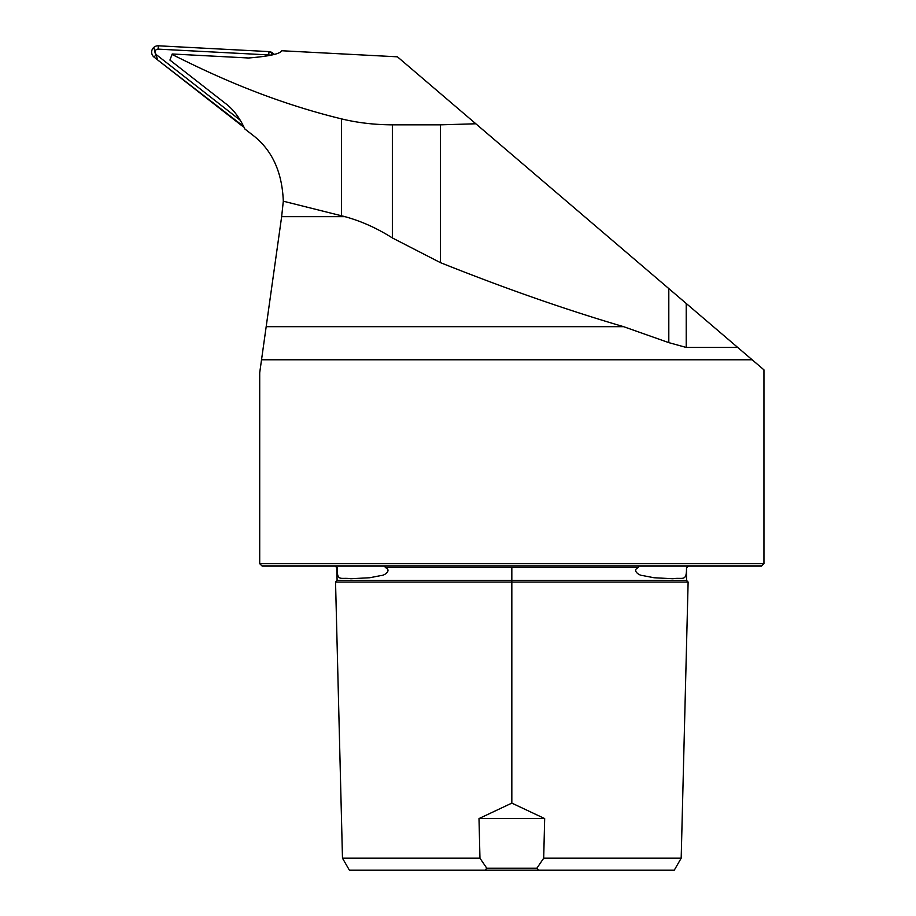<?xml version="1.0" encoding="UTF-8"?>
<svg xmlns="http://www.w3.org/2000/svg" width="916" height="916" viewBox="0 0 916 916"><rect width="100%" height="100%" fill="white"/><g stroke="black" fill="none" stroke-linecap="round" stroke-linejoin="round"><path stroke-width="1.37" d="M270.254 55.407A3.023 3.023 0 0 0 268.766 54.926L158.159 49.132A3.023 3.023 0 0 0 156.144 54.525L240.461 120.397M153.716 47.449L157.621 59.906L243.713 126.5A6.355 6.355 0 0 1 241.366 125.343L154.083 57.147A6.355 6.355 0 0 1 158.331 45.8L268.938 51.594A6.355 6.355 0 0 1 272.521 52.933L274.067 54.147L268.938 51.594L158.331 45.8L158.159 49.132M475.828 123.774L440.378 124.851L392.357 124.851L392.357 237.942C377.049 228.221 361.248 221.134 344.943 216.657L283.307 201.199C282.139 171.475 271.686 149.239 251.969 134.526L244.79 128.927C239.58 117.534 233.042 108.97 225.164 103.222L169.929 60.078L172.208 53.987L248.591 57.994C269.132 56.3 280.159 53.884 281.693 50.746L397.43 56.815L763.955 369.858L763.955 563.649L259.709 563.649L259.709 372.732L266.178 326.668L623.59 326.668L668.806 342.641L686.221 347.439L737.701 347.439M344.943 216.657L281.647 216.657L266.178 326.668M281.647 216.657L283.307 201.199M392.357 124.851C374.472 124.759 357.526 122.778 341.531 118.885C260.946 99.306 198.612 67.566 172.036 54.445M392.357 237.942L440.378 262.617C505.105 288.483 566.168 309.826 623.59 326.668M636.116 566.054C638.486 565.756 639.185 566.283 638.212 567.611C631.811 570.347 639.082 575.534 642.482 575.523L654.013 577.744L672.939 578.74C682.729 577.114 686.714 582.278 686.496 567.611L686.553 580.412L688.122 582.061L335.542 582.061L342.481 858.189L349.408 870.2L538.528 870.2L536.879 868.196L486.774 868.196L479.961 858.189L342.481 858.189M479.961 858.189L478.999 818.572L511.826 803.114L544.665 818.572L543.703 858.189L536.879 868.196M688.122 582.061L681.183 858.189L543.703 858.189M681.183 858.189L674.256 870.2L538.528 870.2M486.774 868.196L485.125 870.2M259.709 563.649L262.102 566.054L761.551 566.054L763.955 563.649M686.496 567.611L688.294 566.054M335.37 566.054L337.168 567.611C336.939 582.313 340.958 577.103 350.828 578.74L369.709 577.744L381.205 575.511C384.663 575.511 391.819 570.313 385.441 567.611C384.48 566.271 385.178 565.756 387.537 566.054M544.665 818.572L478.999 818.572M156.144 54.525L154.083 57.147M241.366 125.343L242.454 123.946M268.766 54.926L268.938 51.594M272.521 52.933L270.689 55.281M341.531 118.885L341.531 215.798M752.15 359.782L261.529 359.782M440.378 124.851L440.378 262.617M668.806 288.586L668.806 342.641M511.826 803.114L511.826 567.611L385.441 567.611M638.212 567.611L511.826 567.611M686.553 580.412L337.099 580.412L336.779 567.611L335.176 566.054M686.221 303.459L686.221 347.439M686.885 567.611L688.477 566.054M337.099 580.412L335.542 582.061"/></g></svg>
